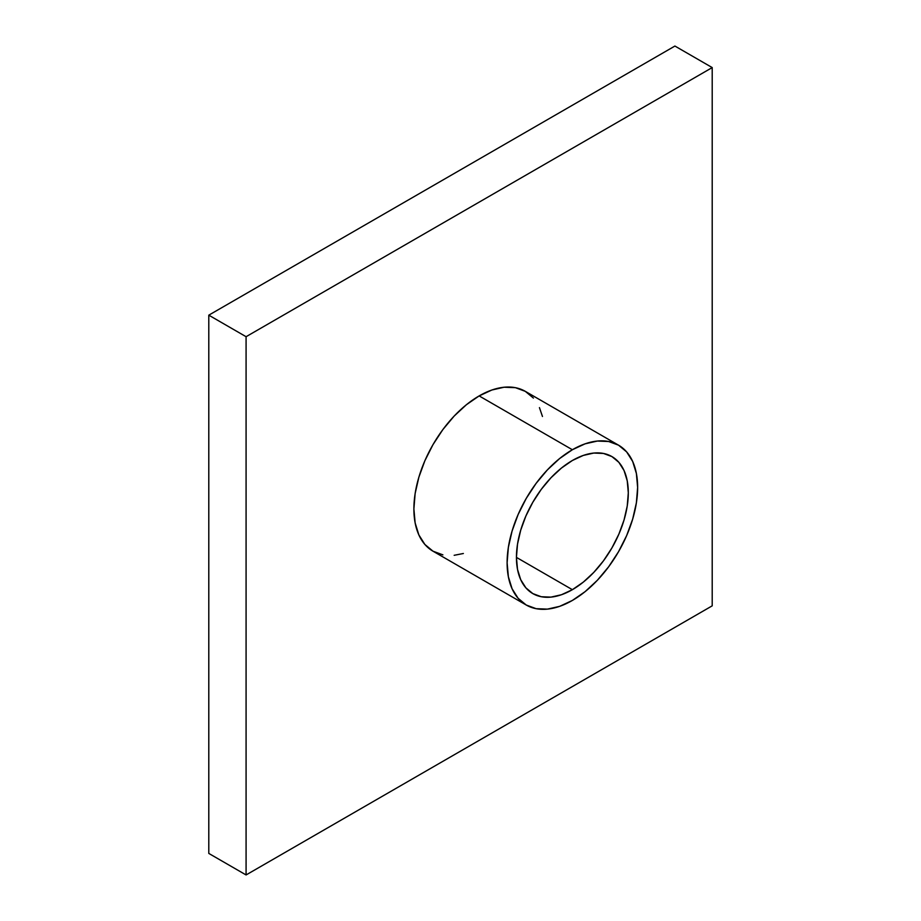 <?xml version="1.0" encoding="UTF-8"?>
<svg xmlns="http://www.w3.org/2000/svg" width="921" height="921" viewBox="0 0 921 921"><rect width="100%" height="100%" fill="white"/><g stroke="black" fill="none" stroke-linecap="round" stroke-linejoin="round"><path stroke-width="1.38" d="M572.367 460.5A79.102 45.67 -60 0 1 611.924 456.586A79.102 45.67 -60 0 1 624.047 519.974A79.102 45.67 -60 0 1 572.367 589.682L516.439 557.389L517.51 544.161L520.699 530.208L525.868 516.059L532.822 502.256L541.295 489.327L550.965 477.769L561.465 468.041L572.367 460.5L583.281 455.435L593.78 453.051L603.451 453.443L611.924 456.586L618.877 462.354L624.047 470.539L627.236 480.82L628.306 492.793L627.236 506.02L624.047 519.974L618.877 534.122L611.924 547.926L603.451 560.854L593.78 572.402L583.281 582.141L572.367 589.682L561.465 594.736L550.965 597.119L541.295 596.739L532.822 593.596L525.868 587.828L520.699 579.643L517.51 569.362L516.439 557.389L572.367 589.682A79.102 45.67 -60 0 1 532.822 593.596A79.102 45.67 -60 0 1 520.699 530.208A79.102 45.67 -60 0 1 572.367 460.5M618.521 445.165L525.292 391.344A92.296 53.28 120 0 0 479.15 395.915L572.367 449.736A92.296 53.28 -60 0 1 618.521 445.165A92.296 53.28 -60 0 1 632.669 519.122A92.296 53.28 -60 0 1 572.367 600.446L585.1 591.65L597.349 580.288L608.631 566.806L618.521 551.737L626.637 535.631L632.669 519.122L636.376 502.831L637.631 487.416L636.376 473.44L632.669 461.444L626.637 451.9L618.521 445.165L608.631 441.504L597.349 441.055L585.1 443.83L572.367 449.736L559.646 458.531L547.396 469.894L536.114 483.364L526.225 498.445L518.109 514.551L512.076 531.06L508.369 547.339L507.114 562.766L508.369 576.742L512.076 588.738L518.109 598.282L526.225 605.016L536.114 608.677L547.396 609.126L559.646 606.352L572.367 600.446A92.296 53.28 -60 0 1 526.225 605.016A92.296 53.28 -60 0 1 512.076 531.06A92.296 53.28 -60 0 1 572.367 449.736L479.15 395.915A92.296 53.28 120 0 0 418.859 477.239A92.296 53.28 120 0 0 432.997 551.195L424.88 544.461L418.859 534.905L415.141 522.921L413.886 508.945L415.141 493.518L418.859 477.239L424.88 460.73L432.997 444.624L442.886 429.543L454.168 416.062L466.417 404.71L479.15 395.915L491.872 390.009L504.121 387.223L515.403 387.672L525.292 391.344L533.409 398.068M712.209 605.834L712.209 67.578L246.08 336.706L246.08 874.95L712.209 605.834L712.209 67.578L674.92 46.05L712.209 67.578L246.08 336.706L208.791 315.166L674.92 46.05L208.791 315.166L246.08 336.706L246.08 874.95L208.791 853.422L208.791 315.166L208.791 853.422L246.08 874.95L712.209 605.834M539.441 407.623L542.469 416.476M463.367 553.498L454.168 555.305M442.886 554.856L432.997 551.195L526.225 605.016"/></g></svg>
